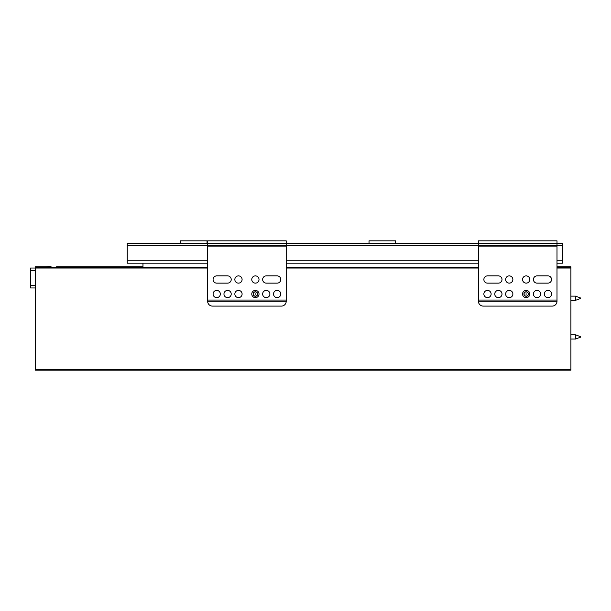 <?xml version="1.0" encoding="UTF-8"?>
<svg xmlns="http://www.w3.org/2000/svg" width="611" height="611" viewBox="0 0 611 611"><rect width="100%" height="100%" fill="white"/><g stroke="black" fill="none" stroke-linecap="round" stroke-linejoin="round"><path stroke-width="0.92" d="M45.054 266.816A24.18 24.18 0 0 0 47.375 266.709A24.18 24.18 0 0 1 45.054 266.816L36.591 266.816L36.591 267.419M216.714 283.137L227.59 283.137A3.628 3.628 0 0 0 231.218 279.51A3.628 3.628 0 0 0 227.59 275.882L216.714 275.882A3.628 3.628 0 0 0 213.086 279.51A3.628 3.628 0 0 0 216.714 283.137M266.274 283.137L277.15 283.137A3.628 3.628 0 0 0 280.777 279.51A3.628 3.628 0 0 0 277.15 275.882L266.274 275.882A3.628 3.628 0 0 0 262.646 279.51A3.628 3.628 0 0 0 266.274 283.137M286.215 300.062L286.215 246.875L207.648 246.875L207.648 301.269A4.835 4.835 0 0 0 212.483 306.103L281.381 306.103A4.835 4.835 0 0 0 286.215 301.269L286.215 300.062L207.648 300.062M213.086 294.013A3.628 3.628 0 0 0 218.524 297.16A3.628 3.628 0 0 0 218.524 290.874A3.628 3.628 0 0 0 213.086 294.013M234.845 294.013A3.628 3.628 0 0 0 240.283 297.16A3.628 3.628 0 0 0 240.283 290.874A3.628 3.628 0 0 0 234.845 294.013M262.646 294.013A3.628 3.628 0 0 0 268.084 297.16A3.628 3.628 0 0 0 268.084 290.874A3.628 3.628 0 0 0 262.646 294.013M273.529 294.013A3.628 3.628 0 0 0 278.967 297.16A3.628 3.628 0 0 0 278.967 290.874A3.628 3.628 0 0 0 273.529 294.013M251.77 294.013A3.628 3.628 0 0 0 257.208 297.16A3.628 3.628 0 0 0 257.208 290.874A3.628 3.628 0 0 0 251.77 294.013M223.962 294.013A3.628 3.628 0 0 0 229.4 297.16A3.628 3.628 0 0 0 229.4 290.874A3.628 3.628 0 0 0 223.962 294.013M251.77 279.51A3.628 3.628 0 0 0 257.208 282.649A3.628 3.628 0 0 0 257.208 276.371A3.628 3.628 0 0 0 251.77 279.51M234.845 279.51A3.628 3.628 0 0 0 240.283 282.649A3.628 3.628 0 0 0 240.283 276.371A3.628 3.628 0 0 0 234.845 279.51M286.215 246.875L286.215 240.826L207.648 240.826L207.648 246.875M286.215 301.269L207.648 301.269M556.995 246.875L478.421 246.875L478.421 301.269A4.835 4.835 0 0 0 483.263 306.103L552.161 306.103A4.835 4.835 0 0 0 556.995 301.269L556.995 245.66L127.256 245.66L127.256 260.775L207.648 260.775M487.494 283.137L498.37 283.137A3.628 3.628 0 0 0 501.998 279.51A3.628 3.628 0 0 0 498.37 275.882L487.494 275.882A3.628 3.628 0 0 0 483.866 279.51A3.628 3.628 0 0 0 487.494 283.137M537.054 283.137L547.93 283.137A3.628 3.628 0 0 0 551.557 279.51A3.628 3.628 0 0 0 547.93 275.882L537.054 275.882A3.628 3.628 0 0 0 533.426 279.51A3.628 3.628 0 0 0 537.054 283.137M556.995 300.062L478.421 300.062M483.866 294.013A3.628 3.628 0 0 0 489.304 297.16A3.628 3.628 0 0 0 489.304 290.874A3.628 3.628 0 0 0 483.866 294.013M505.625 294.013A3.628 3.628 0 0 0 511.063 297.16A3.628 3.628 0 0 0 511.063 290.874A3.628 3.628 0 0 0 505.625 294.013M533.426 294.013A3.628 3.628 0 0 0 538.864 297.16A3.628 3.628 0 0 0 538.864 290.874A3.628 3.628 0 0 0 533.426 294.013M544.309 294.013A3.628 3.628 0 0 0 549.747 297.16A3.628 3.628 0 0 0 549.747 290.874A3.628 3.628 0 0 0 544.309 294.013M522.55 294.013A3.628 3.628 0 0 0 527.988 297.16A3.628 3.628 0 0 0 527.988 290.874A3.628 3.628 0 0 0 522.55 294.013M494.742 294.013A3.628 3.628 0 0 0 500.18 297.16A3.628 3.628 0 0 0 500.18 290.874A3.628 3.628 0 0 0 494.742 294.013M522.55 279.51A3.628 3.628 0 0 0 527.988 282.649A3.628 3.628 0 0 0 527.988 276.371A3.628 3.628 0 0 0 522.55 279.51M505.625 279.51A3.628 3.628 0 0 0 511.063 282.649A3.628 3.628 0 0 0 511.063 276.371A3.628 3.628 0 0 0 505.625 279.51M127.256 245.66L127.256 243.247L562.441 243.247L562.441 245.66L556.995 245.66L556.995 240.826L478.421 240.826L478.421 246.875M556.995 301.269L478.421 301.269M35.385 287.972L30.55 287.972L30.55 285.551L35.385 285.551M35.385 270.444L30.55 270.444L30.55 285.551M30.55 270.444L30.55 268.023L35.385 268.023L35.385 369.571L570.903 369.571L570.903 370.174L35.385 370.174L35.385 369.571M142.974 263.188L142.974 267.419M562.441 245.66L562.441 263.188L556.995 263.188M207.648 263.188L127.256 263.188L127.256 260.775M478.421 263.188L286.215 263.188M207.037 243.247L207.037 240.826L180.444 240.826L180.444 243.247M369.021 243.247L369.021 240.826L395.623 240.826L395.623 243.247M45.054 268.023A25.387 25.387 0 0 0 47.49 267.908M51.087 267.419L50.988 266.358L47.375 266.709M207.648 268.023L35.385 268.023L35.385 266.816L36.591 266.816M556.995 266.816L570.903 266.816L570.903 369.571M56.54 267.419L56.54 266.816L142.974 266.816M35.385 340.862L35.385 349.927M526.476 294.013L526.025 293.754L526.025 294.281L526.476 294.013M528.286 294.013A2.116 2.116 0 0 1 525.116 295.846A2.116 2.116 0 0 1 525.116 292.18A2.116 2.116 0 0 1 528.286 294.013M523.94 294.013A2.238 2.238 0 0 0 527.293 295.953A2.238 2.238 0 0 0 527.293 292.081A2.238 2.238 0 0 0 523.94 294.013M255.696 294.013L255.245 293.754L255.245 294.281L255.696 294.013M257.506 294.013A2.116 2.116 0 0 1 254.336 295.846A2.116 2.116 0 0 1 254.336 292.18A2.116 2.116 0 0 1 257.506 294.013M253.16 294.013A2.238 2.238 0 0 0 256.513 295.953A2.238 2.238 0 0 0 256.513 292.081A2.238 2.238 0 0 0 253.16 294.013M120.909 266.816L111.844 266.816M35.385 302.178L35.385 311.243M580.45 298.55L575.47 300.36L575.47 296.129L570.903 296.129M580.45 337.234L575.47 339.044L575.47 334.813L570.903 334.813M286.215 260.775L478.421 260.775M556.995 260.775L562.441 260.775M570.903 268.023L556.995 268.023M478.421 268.023L286.215 268.023M35.385 267.419L207.648 267.419M286.215 267.419L478.421 267.419M556.995 267.419L570.903 267.419M580.45 297.947L575.47 296.129M575.47 300.36L570.903 300.36M580.45 336.63L575.47 334.813M575.47 339.044L570.903 339.044"/></g></svg>
